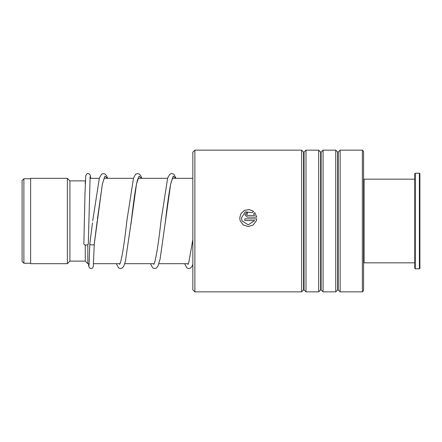 <?xml version="1.0" encoding="UTF-8"?>
<svg xmlns="http://www.w3.org/2000/svg" width="442" height="442" viewBox="0 0 442 442"><rect width="100%" height="100%" fill="white"/><g stroke="black" fill="none" stroke-linecap="round" stroke-linejoin="round"><path stroke-width="0.66" d="M22.1 261.465L22.1 180.535L23.89 178.745L23.89 263.255L22.1 261.465M89.168 263.681L87.831 263.681L87.831 244.603M87.831 263.681L85.267 261.123L85.267 244.956M85.267 261.123L69.902 261.123L69.902 180.877L67.344 178.319L30.636 178.319L30.636 263.681L67.344 263.681L67.344 178.319M85.267 184.054L85.267 180.877L69.902 180.877M192.828 289.803L192.828 152.197L194.878 150.147L194.878 291.853L192.828 289.803M362.363 150.147L363.562 151.341L363.562 290.659L362.363 291.853L362.363 150.147L340.141 150.147L340.141 291.853L338.191 289.902L338.191 152.098L337.71 152.098L335.76 150.147L323.069 150.147L323.069 291.853L321.119 289.902L321.119 152.098L320.638 152.098L318.688 150.147L305.997 150.147L305.997 291.853L304.046 289.902L304.046 152.098L303.56 152.098L301.615 150.147L194.878 150.147M303.56 152.098L303.56 289.902L301.615 291.853L301.615 150.147M320.638 152.098L320.638 289.902L318.688 291.853L318.688 150.147M337.71 152.098L337.71 289.902L335.76 291.853L335.76 150.147M247.393 215.458L254.575 215.458L253.642 213.834L254.857 212.63L256.741 217.16L247.393 217.16L244.829 214.608L247.393 212.061L247.393 213.757L246.537 214.608L247.393 215.469L254.575 215.458M253.647 211.431L252.432 212.635L245.238 211.906L241.415 218.017L242.105 221L248.255 224.84L254.575 220.575L244.829 220.575L244.829 218.867L256.741 218.867L256.244 221L253.111 225.028L248.244 226.542L243.376 225.022L240.249 221L239.708 218.011L241.034 213.464L244.586 210.337L249.277 209.585L253.647 211.431M241.415 218.022L242.105 221M254.365 221L254.575 220.575M244.829 218.873L256.741 218.873M256.244 221L253.106 225.017L248.244 226.531L243.376 225.011L240.249 221M239.708 218.022L241.028 213.486L244.581 210.37L249.271 209.613L253.636 211.442M253.642 213.856L254.857 212.652L256.741 217.171M244.829 214.613L247.393 212.083M246.537 214.619L247.393 215.469M89.853 243.636L89.837 243.78C89.046 245.061 95.063 245.426 94.273 244.05L102.356 184.06L104.953 176.165L107.55 178.319M90.118 176.54L88.301 243.929A2.221 1.122 180 0 1 88.301 243.929A2.221 1.122 180 0 1 86.068 245.034A2.221 1.122 180 0 1 83.858 243.918A2.221 1.122 180 0 1 83.858 243.901L84.991 193.209L85.765 175.734L86.748 173.949L87.682 173.546L89.417 173.96L90.345 175.496L90.627 178.319M97.163 221.077L94.273 244.05M363.562 179.684L364.07 179.17L364.07 262.83L414.778 262.83M419.9 173.706L419.9 268.294L419.386 268.802L419.386 173.198L419.9 173.706M415.292 268.802L414.778 268.294L414.778 173.706L415.292 173.198L415.292 268.802L419.386 268.802M130.865 224.768L136.495 184.093L139.092 176.165L141.694 178.319M165.264 222.68L170.64 184.093L173.242 176.17L175.839 178.319M30.636 263.255L23.89 263.255M188.336 263.681L158.91 263.681M154.192 263.681L124.766 263.681M120.047 263.681L93.621 263.681M69.902 261.123L67.344 263.681M192.828 178.319L172.303 178.319M167.568 178.319L138.153 178.319M133.418 178.319L104.008 178.319M99.273 178.319L89.98 178.319M30.636 178.745L23.89 178.745M303.56 289.902L304.046 289.902M320.638 289.902L321.119 289.902M337.71 289.902L338.191 289.902M362.363 291.853L340.141 291.853M335.76 291.853L323.069 291.853M301.615 291.853L194.878 291.853M318.688 291.853L305.997 291.853M338.191 152.098L340.141 150.147M321.119 152.098L323.069 150.147M304.046 152.098L305.997 150.147M89.842 243.708L92.477 222.829M104.389 177.623L102.367 184.165L97.406 219.072M141.799 178.319L140.821 175.883L139.418 174.126L137.628 173.513L135.633 174.258L133.506 178.043L126.86 220.873C124.727 240.299 122.638 254.067 120.583 262.172L119.611 264.498M138.539 177.618L138.064 178.535C135.976 183.242 133.55 201.977 131.296 221.188L125.368 261.542L123.749 266.233L122.29 268.029L120.555 268.609L118.561 267.858L116.307 263.681M175.949 178.319L174.292 174.839L173.513 174.093L171.717 173.513L169.783 174.258L167.656 178.049L161.004 220.878C158.871 240.304 156.783 254.067 154.728 262.167L153.755 264.498M172.678 177.623L170.656 184.17C168.927 193.253 167.192 205.591 165.441 221.188L160.142 258.819L157.899 266.233L156.44 268.029L154.7 268.609L152.711 267.858L150.457 263.681M192.828 239.636L188.789 262.438L187.9 264.498M89.837 243.769L89.024 265.581M94.273 244.095L93.262 266.896L92.4 268.167L91.417 268.581L89.726 268.167L88.754 266.382L88.51 263.681M92.726 220.768L99.362 178.043L101.489 174.258L103.422 173.513L105.218 174.093L106.677 175.888L107.655 178.319M184.601 263.681L186.855 267.858L188.845 268.609L190.635 267.996L192.043 266.233L192.828 264.371M415.292 173.198L419.386 173.198M364.07 179.17L414.778 179.17M363.562 262.316L364.07 262.83"/></g></svg>
